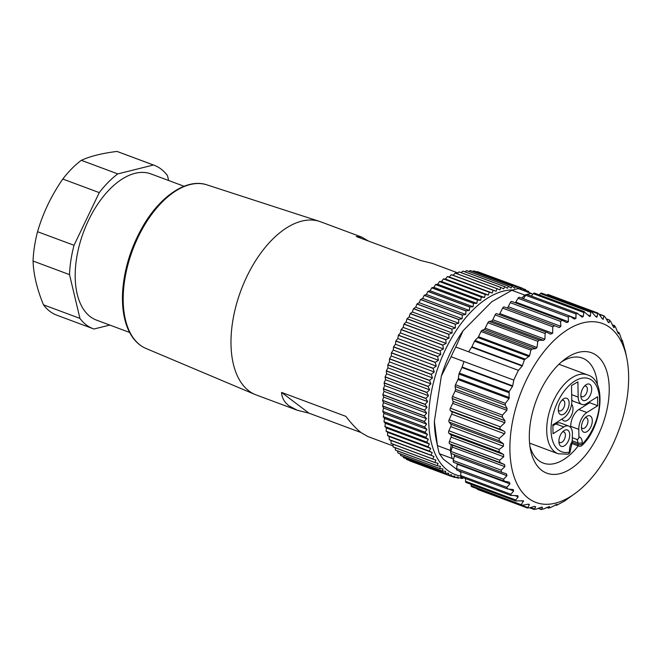 <?xml version="1.0" encoding="UTF-8"?>
<svg xmlns="http://www.w3.org/2000/svg" width="661" height="661" viewBox="0 0 661 661"><rect width="100%" height="100%" fill="white"/><g stroke="black" fill="none" stroke-linecap="round" stroke-linejoin="round"><path stroke-width="0.99" d="M409.498 460.56L409.638 460.866A100.588 55.276 110.4 0 0 409.721 460.899L451.504 476.457A100.588 55.276 -69.6 0 1 451.422 476.432L451.637 474.788L448.332 475.028A100.588 55.276 -69.6 0 1 448.257 474.986L448.588 473.202L445.316 473.235A100.588 55.276 -69.6 0 1 445.241 473.185L445.696 471.252L442.465 471.078A100.588 55.276 -69.6 0 1 442.391 471.02L442.969 468.946L439.78 468.575A100.588 55.276 -69.6 0 1 439.714 468.509L440.424 466.311L437.293 465.732A100.588 55.276 -69.6 0 1 437.227 465.65L438.069 463.336L434.996 462.551A100.588 55.276 -69.6 0 1 434.938 462.469L435.913 460.048L432.897 459.065A100.588 55.276 -69.6 0 1 432.848 458.974L433.955 456.462L431.022 455.272A100.588 55.276 -69.6 0 1 430.98 455.173L432.22 452.578L429.361 451.19A100.588 55.276 -69.6 0 1 429.328 451.083L430.699 448.414L427.931 446.836A100.588 55.276 -69.6 0 1 427.898 446.72L429.402 444.002L426.733 442.226A100.588 55.276 -69.6 0 1 426.709 442.102L428.345 439.342L425.775 437.384A100.588 55.276 -69.6 0 1 425.75 437.252L427.518 434.459L425.048 432.319A100.588 55.276 -69.6 0 1 425.04 432.187L426.932 429.369L424.577 427.056A100.588 55.276 -69.6 0 1 424.569 426.923L426.585 424.098L424.345 421.619A100.588 55.276 -69.6 0 1 424.345 421.478L426.485 418.661L424.362 416.033A100.588 55.276 -69.6 0 1 424.362 415.885L426.626 413.084L424.626 410.307A100.588 55.276 -69.6 0 1 424.635 410.159L427.014 407.391L425.139 404.474A100.588 55.276 -69.6 0 1 425.155 404.317L427.634 401.599L425.891 398.55A100.588 55.276 -69.6 0 1 425.907 398.393L428.502 395.732L426.882 392.56A100.588 55.276 -69.6 0 1 426.907 392.411L429.6 389.816L428.113 386.536A100.588 55.276 -69.6 0 1 428.146 386.379L430.931 383.867L429.576 380.488A100.588 55.276 -69.6 0 1 429.617 380.339L432.484 377.918L431.269 374.457A100.588 55.276 -69.6 0 1 431.311 374.3L434.26 371.986L433.178 368.45A100.588 55.276 -69.6 0 1 433.228 368.293L436.243 366.095L435.293 362.501A100.588 55.276 -69.6 0 1 435.351 362.344L438.441 360.278L437.615 356.626A100.588 55.276 -69.6 0 1 437.681 356.477L440.829 354.544L440.135 350.851A100.588 55.276 -69.6 0 1 440.201 350.71L443.399 348.917L442.845 345.207A100.588 55.276 -69.6 0 1 442.911 345.067L446.15 343.431L445.721 339.704A100.588 55.276 -69.6 0 1 445.795 339.572L449.067 338.093L448.761 334.375A100.588 55.276 -69.6 0 1 448.836 334.243L452.141 332.937L451.95 329.228A100.588 55.276 -69.6 0 1 452.033 329.104L455.355 327.972L455.28 324.295A100.588 55.276 -69.6 0 1 455.363 324.171L458.693 323.229L458.734 319.594A100.588 55.276 -69.6 0 1 458.817 319.478L462.155 318.718L462.295 315.132A100.588 55.276 -69.6 0 1 462.386 315.024L465.716 314.462L465.955 310.943A100.588 55.276 -69.6 0 1 466.055 310.844L469.36 310.472L469.698 307.035A100.588 55.276 -69.6 0 1 469.797 306.935L473.086 306.77L473.516 303.416A100.588 55.276 -69.6 0 1 473.607 303.333L476.87 303.366L477.374 300.119A100.588 55.276 -69.6 0 1 477.473 300.036L480.696 300.276L481.282 297.136A100.588 55.276 -69.6 0 1 481.382 297.07L484.554 297.516L485.207 294.5A100.588 55.276 -69.6 0 1 485.306 294.434L488.421 295.087L489.132 292.203A100.588 55.276 -69.6 0 1 489.239 292.145L492.288 293.005L493.056 290.262A100.588 55.276 -69.6 0 1 493.156 290.22L496.138 291.278L496.956 288.683A100.588 55.276 -69.6 0 1 497.055 288.65L499.964 289.915L500.815 287.477A100.588 55.276 -69.6 0 1 500.914 287.452L503.732 288.915L504.616 286.651A100.588 55.276 -69.6 0 1 504.715 286.634L507.45 288.287L508.35 286.196A100.588 55.276 -69.6 0 1 508.449 286.188L511.085 288.031L512.002 286.114A100.588 55.276 -69.6 0 1 512.093 286.122L514.63 288.146L515.547 286.42A100.588 55.276 -69.6 0 1 515.638 286.436L518.067 288.634L518.984 287.105A100.588 55.276 -69.6 0 1 519.075 287.13L521.389 289.501L522.297 288.163A100.588 55.276 -69.6 0 1 522.38 288.196L524.578 290.733L525.47 289.592A100.588 55.276 -69.6 0 1 525.545 289.634L527.627 292.319L528.486 291.385A100.588 55.276 -69.6 0 1 528.56 291.435L529.469 292.74M406.168 458.651L406.474 459.42A100.588 55.276 110.4 0 0 406.548 459.461L448.332 475.028M403.078 456.404L403.458 457.619A100.588 55.276 110.4 0 0 403.532 457.668L445.316 473.235M400.202 453.834L400.607 455.454A100.588 55.276 110.4 0 0 400.682 455.512L442.465 471.078M397.558 450.926L397.93 452.942A100.588 55.276 110.4 0 0 397.996 453.008L439.78 468.575M395.129 447.704L395.443 450.083A100.588 55.276 110.4 0 0 395.509 450.166L437.293 465.732M392.931 444.175L393.155 446.902A100.588 55.276 110.4 0 0 393.212 446.993L434.996 462.551M497.055 288.65L455.272 273.084A100.588 55.276 110.4 0 0 455.173 273.125L453.149 275.265L451.372 274.654A100.588 55.276 110.4 0 0 451.273 274.695L449.298 276.992L447.456 276.587A100.588 55.276 110.4 0 0 447.348 276.637L445.431 279.074L443.523 278.868A100.588 55.276 110.4 0 0 443.424 278.934L441.565 281.503L439.598 281.503A100.588 55.276 110.4 0 0 439.499 281.569L437.706 284.263L435.69 284.47A100.588 55.276 110.4 0 0 435.591 284.552L433.88 287.353L431.823 287.766A100.588 55.276 110.4 0 0 431.732 287.857L430.096 290.757L428.014 291.369A100.588 55.276 110.4 0 0 427.915 291.468L426.378 294.459L424.271 295.277A100.588 55.276 110.4 0 0 424.172 295.376L422.726 298.45L420.603 299.458A100.588 55.276 110.4 0 0 420.512 299.573L419.165 302.705L417.033 303.911A100.588 55.276 110.4 0 0 416.951 304.027L415.703 307.216L413.579 308.613A100.588 55.276 110.4 0 0 413.497 308.728L412.365 311.959L410.25 313.537A100.588 55.276 110.4 0 0 410.167 313.669L409.151 316.925L407.052 318.676A100.588 55.276 110.4 0 0 406.978 318.809L406.077 322.081L404.011 324.006A100.588 55.276 110.4 0 0 403.937 324.138L403.16 327.41L401.128 329.5A100.588 55.276 110.4 0 0 401.062 329.641L400.409 332.904L398.418 335.144A100.588 55.276 110.4 0 0 398.352 335.292L397.839 338.523L395.898 340.911A100.588 55.276 110.4 0 0 395.832 341.059L395.452 344.257L393.568 346.785A100.588 55.276 110.4 0 0 393.51 346.934L393.262 350.082L391.444 352.734A100.588 55.276 110.4 0 0 391.395 352.883L391.271 355.973L389.527 358.733A100.588 55.276 110.4 0 0 389.478 358.89L389.494 361.906L387.833 364.773A100.588 55.276 110.4 0 0 387.792 364.922L387.941 367.855L386.363 370.813A100.588 55.276 110.4 0 0 386.33 370.97L386.611 373.796L385.123 376.844A100.588 55.276 110.4 0 0 385.099 376.993L385.512 379.72L384.124 382.835A100.588 55.276 110.4 0 0 384.107 382.983L384.644 385.586L383.372 388.759A100.588 55.276 110.4 0 0 383.355 388.908L384.024 391.378L382.851 394.592A100.588 55.276 110.4 0 0 382.843 394.741L383.636 397.071L382.579 400.318A100.588 55.276 110.4 0 0 382.579 400.467L383.496 402.648L382.562 405.912A100.588 55.276 110.4 0 0 382.562 406.052L383.603 408.085L382.785 411.357A100.588 55.276 110.4 0 0 382.793 411.489L383.942 413.356L383.256 416.62A100.588 55.276 110.4 0 0 383.264 416.752L384.528 418.438L383.967 421.685A100.588 55.276 110.4 0 0 383.991 421.817L385.355 423.321L384.925 426.535A100.588 55.276 110.4 0 0 384.95 426.659L386.412 427.981L386.115 431.154A100.588 55.276 110.4 0 0 386.148 431.269L387.71 432.401L387.544 435.516A100.588 55.276 110.4 0 0 387.577 435.624L389.23 436.557L389.197 439.606A100.588 55.276 110.4 0 0 389.238 439.705L390.965 440.441L391.064 443.407A100.588 55.276 110.4 0 0 391.114 443.498L432.897 459.065M457.106 273.77L459.031 271.919L500.815 287.477M500.914 287.452L459.131 271.886A100.588 55.276 110.4 0 0 459.031 271.919M461.072 272.613L462.832 271.084L504.616 286.651M504.715 286.634L462.931 271.068A100.588 55.276 110.4 0 0 462.832 271.084M465.013 271.845L466.567 270.63L508.35 286.196M508.449 286.188L466.666 270.622A100.588 55.276 110.4 0 0 466.567 270.63M468.905 271.456L470.219 270.556L512.002 286.114M512.093 286.122L470.31 270.556A100.588 55.276 110.4 0 0 470.219 270.556M472.747 271.464L473.763 270.853L515.547 286.42M515.638 286.436L473.854 270.87A100.588 55.276 110.4 0 0 473.763 270.853M476.548 271.869L477.201 271.539L518.984 287.105M519.075 287.13L477.292 271.564A100.588 55.276 110.4 0 0 477.201 271.539M480.307 272.687L522.297 288.163M526.272 290.567L528.486 291.385M522.702 288.56L525.47 289.592M455.173 273.125L496.956 288.683M451.372 274.654L493.156 290.22M451.273 274.695L493.056 290.262M447.456 276.587L489.239 292.145M447.348 276.637L489.132 292.203M443.523 278.868L485.306 294.434M443.424 278.934L485.207 294.5M439.598 281.503L481.382 297.07M439.499 281.569L481.282 297.136M435.69 284.47L477.473 300.036M435.591 284.552L477.374 300.119M431.823 287.766L473.607 303.333M431.732 287.857L473.516 303.416M428.014 291.369L469.797 306.935M427.915 291.468L469.698 307.035M424.271 295.277L466.055 310.844M424.172 295.376L465.955 310.943M420.603 299.458L462.386 315.024M420.512 299.573L462.295 315.132M417.033 303.911L458.817 319.478M416.951 304.027L458.734 319.594M413.579 308.613L455.363 324.171M413.497 308.728L455.28 324.295M410.25 313.537L452.033 329.104M410.167 313.669L451.95 329.228M407.052 318.676L448.836 334.243M406.978 318.809L448.761 334.375M404.011 324.006L445.795 339.572M403.937 324.138L445.721 339.704M401.128 329.5L442.911 345.067M401.062 329.641L442.845 345.207M398.418 335.144L440.201 350.71M398.352 335.292L440.135 350.851M395.898 340.911L437.681 356.477M395.832 341.059L437.615 356.626M393.568 346.785L435.351 362.344M393.51 346.934L435.293 362.501M391.444 352.734L433.228 368.293M391.395 352.883L433.178 368.45M389.527 358.733L431.311 374.3M389.478 358.89L431.269 374.457M387.833 364.773L429.617 380.339M387.792 364.922L429.576 380.488M386.363 370.813L428.146 386.379M386.33 370.97L428.113 386.536M385.123 376.844L426.907 392.411M385.099 376.993L426.882 392.56M384.124 382.835L425.907 398.393M384.107 382.983L425.891 398.55M383.372 388.759L425.155 404.317M383.355 388.908L425.139 404.474M382.851 394.592L424.635 410.159M382.843 394.741L424.626 410.307M382.579 400.318L424.362 415.885M382.579 400.467L424.362 416.033M382.562 405.912L424.345 421.478M382.562 406.052L424.345 421.619M382.785 411.357L424.569 426.923M382.793 411.489L424.577 427.056M383.256 416.62L425.04 432.187M383.264 416.752L425.048 432.319M383.967 421.685L425.75 437.252M383.991 421.817L425.775 437.384M384.925 426.535L426.709 442.102M384.95 426.659L426.733 442.226M386.115 431.154L427.898 446.72M386.148 431.269L427.931 446.836M387.544 435.516L429.328 451.083M387.577 435.624L429.361 451.19M389.197 439.606L430.98 455.173M389.238 439.705L431.022 455.272M391.064 443.407L432.848 458.974M393.155 446.902L434.938 462.469M395.443 450.083L437.227 465.65M397.93 452.942L439.714 468.509M400.607 455.454L442.391 471.02M403.458 457.619L445.241 473.185M406.474 459.42L448.257 474.986M409.638 460.866L451.422 476.432M451.835 476.416L454.727 477.498L454.826 476.019L451.504 476.457M455.85 477.325L458.164 478.192L458.147 476.887L454.818 477.515A100.588 55.276 -69.6 0 1 454.727 477.498M459.849 477.812L461.708 478.506L461.585 477.374L458.255 478.2A100.588 55.276 -69.6 0 1 458.164 478.192M463.766 477.911L461.799 478.506A100.588 55.276 -69.6 0 1 461.708 478.506M512.986 289.948A97.506 53.582 110.4 0 0 445.299 349.892A97.506 53.582 110.4 0 0 460.659 476.027M390.965 440.441L433.955 456.462M389.23 436.557L432.22 452.578M387.71 432.401L430.699 448.414M386.412 427.981L429.402 444.002M385.355 423.321L428.345 439.342M384.528 418.438L427.518 434.459M383.942 413.356L426.932 429.369M383.603 408.085L426.585 424.098M383.496 402.648L426.485 418.661M383.636 397.071L426.626 413.084M384.024 391.378L427.014 407.391M384.644 385.586L427.634 401.599M385.512 379.72L428.502 395.732M386.611 373.796L429.6 389.816M387.941 367.855L430.931 383.867M389.494 361.906L432.484 377.918M391.271 355.973L434.26 371.986M393.262 350.082L436.243 366.095M395.452 344.257L438.441 360.278M397.839 338.523L440.829 354.544M400.409 332.904L443.399 348.917M403.16 327.41L446.15 343.431M406.077 322.081L449.067 338.093M409.151 316.925L452.141 332.937M412.365 311.959L455.355 327.972M415.703 307.216L458.693 323.229M419.165 302.705L462.155 318.718M422.726 298.45L465.716 314.462M426.378 294.459L469.36 310.472M430.096 290.757L473.086 306.77M433.88 287.353L476.87 303.366M437.706 284.263L480.696 300.276M441.565 281.503L484.554 297.516M445.431 279.074L488.421 295.087M449.298 276.992L492.288 293.005M453.149 275.265L496.138 291.278M168.638 180.511L167.473 175.619A87.244 47.947 110.4 0 0 154.162 165.258L117.699 151.675A87.244 47.947 110.4 0 0 116.997 151.427C102.124 153.278 90.235 156.236 81.328 160.317A87.244 47.947 110.4 0 0 62.803 179.032C51.409 195.466 42.99 213.024 37.553 231.705A87.244 47.947 110.4 0 0 33.05 261.037C33.537 274.513 37.016 289.105 43.477 304.82A87.244 47.947 110.4 0 0 56.788 315.181L93.251 328.765A87.244 47.947 110.4 0 0 93.953 329.013L109.792 325.063M43.477 304.82L79.94 318.404A87.244 47.947 110.4 0 0 93.251 328.765M37.553 231.705L74.024 245.289A87.244 47.947 110.4 0 0 69.512 274.621L33.05 261.037M69.512 274.621L79.94 318.404M81.328 160.317L117.79 173.901A87.244 47.947 110.4 0 0 99.266 192.615L62.803 179.032M99.266 192.615L74.024 245.289M154.162 165.258A87.244 47.947 110.4 0 0 153.459 165.01L116.997 151.427M153.459 165.01L117.79 173.901M129.614 332.45L96.473 320.106A78.006 42.866 -69.6 0 1 77.767 251.891A78.006 42.866 -69.6 0 1 126.664 176.495A78.006 42.866 -69.6 0 1 150.939 173.917L184.08 186.262M457.957 272.952L432.211 263.359L420.561 260.467L356.279 236.522L361.815 237.142L320.676 221.815A92.375 50.765 110.4 0 0 319.552 221.418A92.375 50.765 110.4 0 0 240.86 290.65A92.375 50.765 110.4 0 0 255.072 394.493A92.375 50.765 110.4 0 0 256.187 394.939L297.326 410.266L289.055 405.871C284.379 402.301 281.883 397.815 281.561 392.403L308.968 413.158L361.03 432.55M361.815 237.142L368.499 241.075M281.561 392.403L345.843 416.356C351.495 423.742 356.667 429.229 361.369 432.806L367.714 436.483L393.072 445.935M308.968 413.158L297.326 410.266M513.779 380.092L463.964 361.534L462.155 367.053L512.688 385.875L513.779 380.092A103.661 56.97 -69.6 0 1 516.043 375.175A103.661 56.97 -69.6 0 1 518.439 370.358L455.768 347.017A103.661 56.97 110.4 0 0 451.099 356.742L463.964 361.534M512.688 385.875L512.506 386.33L461.973 367.508L459.312 373.052A2.049 1.132 110.4 0 0 458.998 374.06L458.304 378.546A2.049 1.132 -69.6 0 1 457.99 379.546L455.479 384.776A2.049 1.132 110.4 0 0 455.148 386.495L455.47 389.288A2.049 1.132 -69.6 0 1 455.14 391.015L452.504 396.509A2.049 1.132 110.4 0 0 452.215 398.5L453 401.367A2.049 1.132 -69.6 0 1 452.711 403.359L450.381 408.217A2.049 1.132 110.4 0 0 450.43 410.754L451.603 411.638A2.049 1.132 -69.6 0 1 451.686 414.1L449.141 419.752A2.049 1.132 -69.6 0 0 449.092 422.082L450.852 424.246A2.049 1.132 110.4 0 1 450.785 426.618L448.869 430.757A2.049 1.132 -69.6 0 0 448.91 433.228L450.926 434.913A2.049 1.132 110.4 0 1 451.066 437.161L449.414 441.449A2.049 1.132 -69.6 0 0 449.67 443.771L451.199 444.572L450.306 450.405A103.661 56.97 110.4 0 0 450.785 452.81A103.661 56.97 110.4 0 0 452.231 458.494L439.375 453.702A103.661 56.97 110.4 0 1 437.789 447.332A103.661 56.97 110.4 0 1 437.45 445.613L434.36 421.503L441.341 376.068A95.448 52.459 -69.6 0 1 463.055 330.756L491.743 301.763L511.895 290.286L524.751 295.079A103.661 56.97 -69.6 0 1 526.668 294.492A103.661 56.97 -69.6 0 1 531.337 293.434L518.48 288.65A103.661 56.97 110.4 0 0 511.895 290.286M501.402 472.194L451.356 453.545A2.049 1.132 -69.6 0 1 451.306 453.529L501.608 472.268L501.145 470.136L504.897 466.649L504.566 464.567L499.923 462.493L499.666 460.172L503.715 456.776L503.575 454.528L499.162 451.95L499.121 449.48L503.434 446.233L503.5 443.862L499.344 440.804L499.253 438.425L504.483 433.765C505.31 432.699 505.111 431.815 503.905 431.129L501.021 429.6C499.782 428.89 499.584 427.981 500.427 426.866L504.822 422.767L504.996 420.743L502.368 417.182L502.459 415.125L506.896 410.291L507.07 408.506L505.252 405.168L505.368 403.359L509.069 398.575L509.16 391.618L512.506 386.33M501.608 472.268L506.45 473.821L506.979 475.722L503.542 479.225L504.203 481.142L509.21 482.166L509.92 483.852L506.813 487.314L507.673 488.983L513.349 489.594M453.95 462.427A2.049 1.132 -69.6 0 1 453.76 462.386L504.203 481.142M457.42 470.268A2.049 1.132 -69.6 0 1 457.082 470.235L507.673 488.983M512.796 489.479L513.68 490.925L510.912 494.271L510.771 495.345L517.935 495.75M517.158 495.643L518.207 496.824L515.787 500.005L515.754 500.947L523.495 500.815L521.182 504.781L521.479 505.244L471.648 486.678A2.049 1.132 -69.6 0 1 471.095 485.711L470.979 484.29M471.095 485.711L522.694 505.244L527.949 504.203L529.271 504.814L527.627 508.086L477.804 489.528A2.049 1.132 110.4 0 1 477.283 488.776M529.122 504.186L529.271 504.814L527.742 504.244M521.669 505.293L529.007 507.97L534.212 506.466L535.641 506.78L534.303 509.532L529.635 507.797M530.254 507.615L535.823 509.267L540.946 507.342L542.458 507.342L541.417 509.565L538.219 508.375M538.575 508.243L541.376 509.284L543.036 509.127L549.622 506.508L548.853 508.177L546.771 507.4M546.953 507.318L548.837 508.02L550.555 507.532L557.016 504.277L556.504 505.392L555.281 504.938M555.356 504.897L556.504 505.326L564.271 501.261L576.499 492.412A95.448 52.459 110.4 0 0 626.694 357.667A95.448 52.459 110.4 0 0 584.01 322.618A95.448 52.459 110.4 0 0 526.181 380.381A95.448 52.459 110.4 0 0 516.233 482.233A95.448 52.459 110.4 0 0 576.499 492.412M625.389 351.388L622.332 340.374L622.125 341.134L619.729 334.21L618.87 332.533L618.539 333.83L617.655 332.384L615.622 327.253L614.59 325.84L614.176 327.658L613.127 326.476L610.756 321.51L609.558 320.395L609.095 322.725L607.905 321.824L605.187 317.09L603.84 316.28L602.972 319.403M621.613 340.076L622.356 340.349L621.629 340.118M617.473 331.921L618.936 332.466L617.514 332.029M612.342 324.824L614.738 325.708L612.45 325.047M606.203 318.842L609.797 320.18L606.426 319.23M598.982 314.016L604.212 315.958L599.411 314.628M602.179 318.652L603.386 319.106L602.064 318.495L599.006 314.041L597.527 313.554L597.114 316.842L596.544 317.255M547.275 294.831A2.049 1.132 110.4 0 1 548.225 294.55L598.048 313.116L597.527 313.554L546.944 295.112M595.429 316.206L597.114 316.842L595.685 316.528L591.488 311.711L590.785 311.934L590.389 315.966L589.777 316.553L583.936 311.628L583.291 316.495L581.713 316.801L577.193 313.165L527.114 294.5A2.049 1.132 110.4 0 0 526.668 294.492A2.049 1.132 110.4 0 0 525.735 295.269L523.347 298.731M582.324 317.181L581.713 316.801M577.706 313.504L575.987 313.992L575.938 318.428L574.318 319.032L569.559 315.95L519.538 297.318A2.049 1.132 110.4 0 0 518.034 298.285L515.787 302.118A2.049 1.132 -69.6 0 1 515.283 302.763M570.038 316.198L568.286 316.999L568.435 321.733L566.799 322.626L561.999 320.164L511.878 301.49A2.049 1.132 110.4 0 0 510.259 302.672L508.243 306.737A2.049 1.132 -69.6 0 1 506.904 307.96M562.271 320.288L560.511 321.395L560.892 326.352L559.256 327.526L554.513 325.699L552.753 326.782L502.641 308.117L499.856 313.595A2.049 1.132 110.4 0 1 499.096 314.545M468.624 351.801L471.665 347.215A2.049 1.132 110.4 0 0 471.896 346.802L522.43 365.632L524.396 359.824L529.585 355.775L530.89 350.107L532.171 349.008L535.774 348.62L536.988 347.504L537.823 341.332L539.293 340.159L543.516 340.374L544.895 339.167L545.16 333.532C545.441 332.293 546.226 331.979 547.506 332.607L550.398 334.135L552.654 333.26L552.753 326.782M471.896 346.802L474.557 341.258A2.049 1.132 -69.6 0 1 475.11 340.44L477.944 337.564A2.049 1.132 110.4 0 0 478.498 336.746L481.01 331.516A2.049 1.132 -69.6 0 1 482.059 330.343L484.174 329.401A2.049 1.132 110.4 0 0 485.232 328.22L487.868 322.717A2.049 1.132 -69.6 0 1 489.14 321.469L491.52 320.998A2.049 1.132 110.4 0 0 492.784 319.75L495.114 314.892A2.049 1.132 -69.6 0 1 496.758 313.669L547.506 332.607M522.43 365.632L522.198 366.037L471.665 347.215M518.439 370.358L522.198 366.037M584.365 311.67L534.493 293.096A2.049 1.132 110.4 0 0 533.245 293.674L531.312 296.062M591.397 311.678L541.566 293.112A2.049 1.132 110.4 0 0 540.467 293.534L539.194 294.847M515.952 501.046L466.088 482.472A2.049 1.132 -69.6 0 1 465.534 481.282L465.542 478.581M511.118 495.56L461.213 476.961A2.049 1.132 -69.6 0 1 460.659 475.548L460.998 471.69M457.082 470.235A2.049 1.132 -69.6 0 1 456.561 468.591L457.272 464.237A2.049 1.132 110.4 0 0 457.313 463.708M453.76 462.386A2.049 1.132 -69.6 0 1 453.289 460.502L453.529 459.478L452.231 458.494M504.252 306.968L554.505 325.691L504.26 306.977A2.049 1.132 110.4 0 0 504.252 306.968A2.049 1.132 110.4 0 0 502.641 308.117M561.734 320.089L512.019 301.565A2.049 1.132 110.4 0 0 511.878 301.49M461.973 367.508A2.049 1.132 110.4 0 0 462.155 367.053M450.306 450.405L437.45 445.613M460.924 472.491L458.784 470.872M456.52 469.161L443.324 459.164L439.375 453.702M437.789 447.332L436.301 440.176A95.448 52.459 -69.6 0 1 434.36 421.503M455.768 347.017L463.055 330.756M441.341 376.068L451.099 356.742M540.268 391.048A64.233 35.306 -69.6 0 1 564.395 359.551A64.233 35.306 -69.6 0 1 608.674 380.306A64.233 35.306 -69.6 0 1 577.681 463.493A64.233 35.306 -69.6 0 1 530.609 450.224A64.233 35.306 -69.6 0 1 540.268 391.048M529.957 446.415A56.028 30.786 110.4 0 0 543.276 463.097A56.028 30.786 110.4 0 0 578.259 445.878M597.511 385.148A56.028 30.786 110.4 0 0 582.391 358.097A56.028 30.786 110.4 0 0 561.404 361.997M531.337 293.434L532.642 294.426M521.727 298.128L524.751 295.079M453.529 459.478L454.33 456.115A2.049 1.132 110.4 0 0 454.264 454.636M451.306 453.529A2.049 1.132 -69.6 0 1 450.785 452.81A2.049 1.132 -69.6 0 1 450.893 451.413L452.248 447.043A2.049 1.132 110.4 0 0 451.917 444.952L451.199 444.572M571.567 404.309A9.237 5.073 -69.6 0 1 571.426 415.405A9.237 5.073 -69.6 0 1 562.131 418.958M558.875 441.598A5.643 3.098 110.4 0 0 559.925 442.556A5.643 3.098 110.4 0 0 562.032 442.159A5.643 3.098 110.4 0 0 565.271 436.64A5.643 3.098 110.4 0 0 563.866 431.972A5.643 3.098 110.4 0 0 562.453 432.013M558.281 409.911A5.643 3.098 110.4 0 0 559.33 410.861A5.643 3.098 110.4 0 0 564.362 406.209A5.643 3.098 110.4 0 0 563.271 400.285A5.643 3.098 110.4 0 0 561.858 400.318M580.854 395.749A5.643 3.098 110.4 0 0 581.895 396.707A5.643 3.098 110.4 0 0 584.01 396.311A5.643 3.098 110.4 0 0 587.241 390.791A5.643 3.098 110.4 0 0 585.836 386.123A5.643 3.098 110.4 0 0 584.423 386.164M581.449 427.444A5.643 3.098 110.4 0 0 582.49 428.402A5.643 3.098 110.4 0 0 587.522 423.742A5.643 3.098 110.4 0 0 586.431 417.818A5.643 3.098 110.4 0 0 585.018 417.859M570.774 427.634L570.749 426.378A13.344 7.329 -69.6 0 1 578.829 409.523L589.678 402.714L589.662 401.69M572.269 442.283L577.962 444.399L577.937 442.911A7.188 3.949 110.4 0 0 576.574 439.317C578.119 439.491 578.896 438.673 578.92 436.847L578.788 429.369A13.344 7.329 -69.6 0 1 586.861 412.514L597.718 405.705L597.544 396.74L586.695 403.549A13.344 7.329 -69.6 0 1 581.82 404.4L573.781 401.409A13.344 7.329 -69.6 0 1 571.773 399.855M552.885 425.791L555.851 423.932A13.344 7.329 -69.6 0 1 560.726 423.081L568.757 426.081A13.344 7.329 -69.6 0 1 572.401 433.376L572.186 442.457M589.678 402.714L597.718 405.705M581.82 404.4A13.344 7.329 -69.6 0 1 578.177 397.104L577.896 381.86L571.501 385.553L571.798 401.103A13.344 7.329 -69.6 0 1 563.717 417.967L552.86 424.767L553.034 433.732L563.883 426.932A13.344 7.329 -69.6 0 1 568.757 426.081M529.577 443.118L558.19 453.777L567.84 454.198A3.082 2.413 -103.6 0 0 569.526 452.107A3.082 1.496 -1.1 0 0 570.187 451.149L572.228 442.391M571.666 443.424L578.805 446.084A3.082 1.694 110.4 0 1 577.962 444.399A3.082 1.496 -1.1 0 0 582.291 444.093A3.082 1.619 44.5 0 1 582.077 445.357C601.774 427.361 607.558 380.579 587.571 374.911A42.081 23.127 -69.6 0 0 551.208 406.267A42.081 23.127 -69.6 0 0 558.19 453.777M576.574 439.317L572.484 437.797M560.363 435.186A8.725 4.792 -69.6 0 1 563.643 430.906A8.725 4.792 -69.6 0 1 569.658 433.723A8.725 4.792 -69.6 0 1 565.444 445.018A8.725 4.792 -69.6 0 1 559.057 443.217A8.725 4.792 -69.6 0 1 560.363 435.186M559.768 403.491A8.725 4.792 -69.6 0 1 563.048 399.211A8.725 4.792 -69.6 0 1 569.063 402.028A8.725 4.792 -69.6 0 1 564.849 413.332A8.725 4.792 -69.6 0 1 558.462 411.53A8.725 4.792 -69.6 0 1 559.768 403.491M582.341 389.337A8.725 4.792 -69.6 0 1 585.613 385.057A8.725 4.792 -69.6 0 1 591.628 387.875A8.725 4.792 -69.6 0 1 587.422 399.17A8.725 4.792 -69.6 0 1 581.027 397.368A8.725 4.792 -69.6 0 1 582.341 389.337M582.936 421.024A8.725 4.792 -69.6 0 1 586.208 416.744A8.725 4.792 -69.6 0 1 592.223 419.57A8.725 4.792 -69.6 0 1 588.017 430.865A8.725 4.792 -69.6 0 1 581.622 429.063A8.725 4.792 -69.6 0 1 582.936 421.024M145.957 348.446C138.314 345.141 132.415 338.878 128.259 329.649C123.392 318.519 121.591 304.936 122.839 288.89C124.822 267.044 131.506 246.181 142.9 226.31C160.483 195.681 187.228 178.007 206.901 184.857A87.31 47.98 110.4 0 0 132.522 250.296A87.31 47.98 110.4 0 0 145.957 348.446L255.072 394.493M523.421 501.484L521.281 500.683M515.787 500.005L465.534 481.282M518.207 496.824L515.076 495.667M510.912 494.271L460.659 475.548M513.68 490.925L508.772 489.099M506.813 487.314L456.561 468.591M509.92 483.852L457.272 464.237M503.542 479.225L453.289 460.502M506.979 475.722L454.33 456.115M501.145 470.136L450.893 451.413M504.897 466.649L452.248 447.043M504.566 464.567L451.917 444.952M499.923 462.493L449.67 443.771M499.666 460.172L449.414 441.449M503.715 456.776L451.066 437.161M503.575 454.528L450.926 434.913M499.162 451.95L448.91 433.228M499.121 449.48L448.869 430.757M503.434 446.233L450.785 426.618M503.5 443.862L450.852 424.246M499.344 440.804L449.092 422.082M499.253 438.425L449.141 419.752M609.095 322.725L608.294 322.428M590.719 312.248L540.467 293.534M590.389 315.966L587.993 315.074M583.498 312.397L533.245 293.674M583.291 316.495L579.747 315.173M575.987 313.992L525.735 295.269M575.938 318.428L570.154 316.272M568.286 316.999L518.034 298.285M568.435 321.733L515.787 302.118M560.511 321.395L510.259 302.672M560.892 326.352L508.243 306.737M535.641 506.78L534.567 506.376M542.458 507.342L541.764 507.086M614.176 327.658L613.689 327.484M525.024 359.03L475.11 340.44M524.396 359.824L474.557 341.258M532.171 349.008L482.059 330.343M530.89 350.107L481.01 331.516M539.293 340.159L489.14 321.469M537.823 341.332L487.868 322.717M545.16 333.532L495.114 314.892M529.007 356.585L477.944 337.564M529.585 355.775L478.498 336.746M535.774 348.62L484.174 329.401M536.988 347.504L485.232 328.22M543.516 340.374L491.52 320.998M544.895 339.167L492.784 319.75M552.654 333.26L499.856 313.595M509.16 391.618L459.312 373.052M508.912 392.651L458.998 374.06M505.368 403.359L455.479 384.776M505.252 405.168L455.148 386.495M502.459 415.125L452.504 396.509M502.368 417.182L452.215 398.5M500.427 426.866L450.381 408.217M501.021 429.6L450.43 410.754M509.367 397.567L458.304 378.546M509.069 398.575L457.99 379.546M507.07 408.506L455.47 389.288M506.896 410.291L455.14 391.015M504.996 420.743L453 401.367M504.822 422.767L452.711 403.359M503.905 431.129L451.603 411.638M504.483 433.765L451.686 414.1M578.829 409.523L586.861 412.514M570.749 426.378L578.788 429.369M571.674 394.675L578.177 397.104M555.851 423.932L563.883 426.932M572.542 440.904L577.937 442.911A3.082 1.496 -1.1 0 0 582.258 442.606L582.291 444.093A38.999 21.433 110.4 0 0 594.776 383.206A38.999 21.433 110.4 0 0 555.075 408.11A38.999 21.433 110.4 0 0 569.526 452.107L569.493 450.612A3.082 1.496 -1.1 0 0 570.162 449.662M569.493 450.612A10.262 5.643 -69.6 0 1 572.542 440.854M578.92 436.847A10.262 5.643 -69.6 0 1 582.258 442.606M206.901 184.857L319.552 221.418M626.694 357.667L625.248 350.694M567.369 454.272A3.082 3.082 0 0 0 570.187 451.149M578.805 446.084A3.082 3.082 0 0 0 582.077 445.357M558.958 364.252L587.571 374.911"/></g></svg>
